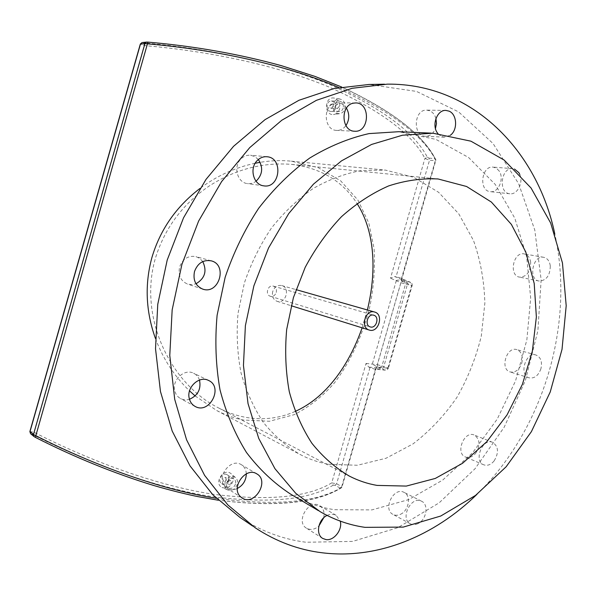 <?xml version="1.0" encoding="UTF-8"?>
<svg xmlns="http://www.w3.org/2000/svg" width="596" height="596" viewBox="0 0 596 596"><rect width="100%" height="100%" fill="white"/><g stroke="black" fill="none" stroke-linecap="round" stroke-linejoin="round"><path stroke-width="0.45" stroke-dasharray="2.98 2.23" d="M295.117 411.463C278.868 418.63 261.882 420.493 244.159 417.051C235.807 415.397 227.389 412.417 218.896 408.104C170.307 383.995 138.183 317.206 155.392 258.254C164.801 227.948 182.845 203.795 209.531 185.796C235.517 169.249 262.903 162.112 291.682 164.384C320.678 167.938 342.454 180.96 357.026 203.452M367.374 309.972L362.107 327.822M272.707 291.556C271.761 296.383 273.229 299.646 277.11 301.345L277.289 301.405C285.812 304.154 290.52 287.659 281.811 285.566C277.557 284.873 274.518 286.87 272.707 291.556M340.13 488.064L335.026 485.286L333.179 485.174L331.741 482.864L336.606 483.788L341.717 486.56L375.487 368.984L376.508 366.927L341.962 487.2L340.13 488.064L341.717 486.56L341.962 487.2C316.96 502.473 275.091 506.175 216.37 498.316M338.848 87.537C390.603 111.154 422.937 135.411 435.855 160.302L435.311 160.682L434.76 158.566L435.855 160.302L401.212 280.902L401.451 278.585L435.311 160.682L429.522 160.235L424.896 158.439C412.372 134.234 380.822 110.603 330.251 87.545C279.539 65.992 211.014 51.301 144.202 45.564L140.328 44.029M339.601 108.934C338.483 112.316 336.435 114.186 333.447 114.551C324.105 115.497 324.239 96.708 333.753 97.982C338.625 99.323 340.577 102.974 339.601 108.934M232.917 481.322C230.548 486.947 226.92 489.003 222.032 487.483C213.413 483.378 223.507 467.599 230.786 473.462C233.036 475.332 233.744 477.955 232.917 481.322M155.392 338.349C162.969 358.747 174.345 376.262 189.528 390.879M195.138 395.93L216.817 410.584C225.72 415.151 234.556 418.295 243.31 420.016L269.444 421.26L294.454 414.585C309.697 406.599 323.062 395.982 334.55 382.751C351.312 360.602 363.463 332.985 370.101 305.375C373.819 286.14 375.145 267.187 374.087 248.525L368.812 223.075L357.905 200.055L340.703 180.856L318.167 167.632L291.31 161.173C281.26 160.168 270.875 160.555 260.161 162.321M255.177 163.252C235.152 167.506 216.735 175.909 199.928 188.463M376.516 367.151L341.866 487.521C316.886 503.203 275.725 507.442 218.367 500.238M333.179 485.174C309.443 499.739 269.75 503.65 214.113 496.9C159.162 488.75 92.626 465.111 32.37 434.432L33.972 432.249C93.565 462.682 159.363 486.187 213.755 494.33C268.841 501.094 308.169 497.273 331.741 482.864L366.033 363.433L368.73 367.076L374.295 369.043L385.046 370.161L387.907 368.052L388.391 368.298L387.102 369.937L385.046 370.161L377.804 367.136L377.32 364.663L381.991 365.959L379.145 368.045L368.73 367.076M32.37 434.432L30.582 433.709M29.867 431.564L33.972 432.249L144.202 45.564L143.986 42.875C211.491 48.76 280.723 63.72 331.912 85.563C382.952 108.926 414.764 132.826 427.347 157.247L424.896 158.439L390.507 278.198L394.731 276.522L404.215 280.776L405.526 284.046L400.907 282.698L402.903 280.746L404.215 280.776L410.875 282.437L412.067 283.77L412.231 285.275L411.627 285.499L410.309 282.206L401.451 278.585M35.261 437.308L35.32 437.337C96.656 468.508 163.736 492.192 219.194 500.335C275.3 507.077 315.634 503.091 340.197 488.37M434.976 158.357C421.774 133.362 389.456 109.061 338.021 85.459C286.4 63.355 216.676 48.149 147.987 42.13L147.927 42.122M147.018 42.1L142.556 42.569L143.986 42.875M427.347 157.247L428.971 158.134L429.522 160.235L396.035 276.857L394.731 276.522M276.261 292.435C276.887 289.298 275.933 287.197 273.393 286.132C267.895 284.262 264.728 294.804 270.375 296.272L270.472 296.294C273.199 296.719 275.129 295.437 276.261 292.435M400.475 277.885L396.035 276.857M375.487 368.984L374.295 369.043M339.079 106.997L337.396 108.427C335.19 106.975 335.22 105.574 337.478 104.211L338.871 105.105L339.079 106.997M332.926 106.915L331.249 108.33C329.052 106.9 329.081 105.507 331.324 104.151L332.71 105.038L332.926 106.915M335.369 107.921C335.958 103.987 334.617 101.685 331.346 101.015C325.818 100.694 325.639 111.586 331.16 111.467C333.194 111.377 334.594 110.193 335.369 107.921M343.236 108.032C342.462 110.334 341.046 111.526 338.997 111.616C333.44 111.735 333.641 100.724 339.199 101.052C342.491 101.722 343.84 104.054 343.236 108.032M344.875 108.71C345.732 103.413 343.996 100.165 339.66 98.958C336.636 98.891 334.535 100.56 333.358 103.95C332.561 109.776 334.565 113.031 339.377 113.717C342.044 113.389 343.877 111.728 344.875 108.71M231.419 482.812L230.22 484.31L228.551 484.31C227.411 481.948 228.156 480.756 230.779 480.748L231.419 482.812M226.204 479.504L225.564 477.456C222.956 477.463 222.219 478.64 223.351 480.987L225.012 480.994L226.204 479.504M228.804 479.922C227.188 483.609 224.811 484.846 221.667 483.624C216.884 480.897 222.651 471.689 227.188 474.788C228.804 475.936 229.348 477.649 228.804 479.922M235.487 484.138C233.848 487.871 231.449 489.122 228.29 487.9C223.47 485.151 229.296 475.839 233.863 478.96C235.487 480.115 236.031 481.844 235.487 484.138M224.945 482.462C227.396 477.046 230.853 475.362 235.316 477.403C237.327 479.08 237.96 481.412 237.23 484.421C235.107 489.413 231.874 491.238 227.53 489.897C225.02 488.348 224.163 485.874 224.945 482.462M475.705 453.258C480.54 445.175 480.041 439.096 474.192 435.02C464.135 430.394 455.053 453.251 465.476 457.013C469.089 458.25 472.494 457.005 475.705 453.258M494.114 460.939C490.866 464.776 487.416 466.065 483.781 464.82C473.269 461.043 482.522 437.665 492.654 442.336C498.539 446.464 499.031 452.669 494.114 460.939M400.4 514.341C408.923 510.772 411.449 495.537 404.013 492.356C393.777 486.515 382.356 509.424 393.055 514.437C395.304 515.577 397.755 515.54 400.4 514.341M417.841 523.69C415.159 524.934 412.685 524.979 410.406 523.832C399.603 518.781 411.233 495.321 421.566 501.229C429.068 504.432 426.468 519.988 417.841 523.69M323.717 517.782C324.783 512.24 323.419 508.194 319.62 505.646C308.788 498.591 295.147 521.94 306.515 528.212L309.697 529.345C312.922 529.702 315.984 528.6 318.89 526.03M327.07 515.421C330.355 513.856 333.365 513.819 336.099 515.302L340.256 521.12M246.312 473.842C246.088 469.678 244.412 466.616 241.268 464.657C230.384 457.4 215.461 478.089 225.34 486.902L226.942 488.191C230.093 490.054 233.543 490.15 237.297 488.497M199.496 380.054C198.408 376.91 196.442 374.638 193.611 373.23C184.574 368.313 171.879 379.846 174.702 390.581C175.559 394.217 177.504 396.876 180.536 398.553C183.315 399.968 186.287 400.214 189.461 399.283M202.774 261.577L199.794 258.463L195.995 256.615C188.232 255.334 182.771 258.783 179.612 266.948C177.988 275.292 180.662 281.021 187.643 284.128L191.823 284.702L196.024 283.77M258.351 159.512L254.805 156.569L250.536 155.236C246.908 154.96 243.704 156.204 240.926 158.976C232.976 166.537 237.327 182.704 247.429 183.59C250.543 183.985 253.419 183.196 256.056 181.221M346.447 108.122C344.197 104.747 341.262 102.974 337.641 102.81L335.287 103.071C322.354 105.41 323.762 130.502 336.725 130.405C340.39 130.494 343.46 128.892 345.933 125.607M435.937 118.507C434.834 114.767 432.808 112.204 429.85 110.819L426.766 110.133C413.751 109.18 412.439 136.261 425.432 136.261C429.947 136.216 433.285 133.646 435.452 128.535M450.278 135.299L443.945 137.125L440.913 136.141L437.904 133.556M499.165 171.007L496.49 168.273L493.145 167.103C481.397 165.487 478.499 190.981 490.314 191.651C498.398 193.052 504.581 178.591 499.165 171.007M519.779 174.412C523.608 182.607 517.261 195.019 509.848 193.767C497.913 193.104 500.938 167.029 512.798 168.675L514.452 169.018M530.678 262.411C529.971 257.628 527.788 254.797 524.145 253.903C513.327 251.393 508.507 275.546 519.488 277.133C526.715 276.849 530.447 271.94 530.678 262.411M550.302 265.972C550.034 275.702 546.249 280.723 538.955 281.029C527.885 279.442 532.846 254.76 543.746 257.308C547.419 258.21 549.601 261.093 550.302 265.972M521.761 363.12C523.228 356.207 521.575 351.707 516.807 349.614C506.548 346.097 499.672 369.356 510.191 371.971C515.413 372.798 519.272 369.848 521.761 363.12M540.915 368.775C538.382 375.651 534.478 378.676 529.211 377.857C518.617 375.227 525.642 351.469 535.968 355.015C540.773 357.131 542.42 361.72 540.915 368.775M328.389 464.247L357.391 465.26L386.089 458.235L413.013 443.908C429.716 431.124 444.303 415.68 456.789 397.584C467.815 378.356 475.973 357.868 481.285 336.122L484.853 303.208C484.287 281.23 480.503 260.333 473.507 240.508L458.771 213.815L438.567 192.27L413.713 177.288L385.381 170.098L361.228 170.545C344.779 173.607 328.672 179.642 312.9 188.664C297.642 199.325 283.8 212.481 271.389 228.141C260.072 244.993 251.065 263.29 244.36 283.033L238.028 313.347C236.321 333.857 237.32 353.711 241.03 372.902C246.222 391.319 253.702 407.865 263.469 422.542C274.339 435.87 286.698 446.598 300.54 454.718C309.451 459.322 318.733 462.496 328.389 464.247M239.942 517.403C260.653 530.984 282.668 539.268 305.994 542.248L352.616 541.406L397.748 527.713L439.17 502.83L475.101 468.665L504.186 427.22L525.374 380.546L537.89 330.698L541.146 279.792L534.783 230.034L518.684 183.784L493.063 143.532L458.6 111.892L416.567 91.426L368.984 84.476M477.031 494.263C543.47 429.813 575.021 324.023 554.749 233.714M290.684 494.166C304.593 502.197 319.218 507.382 334.55 509.714L371.971 509.885L408.632 499.619L442.686 480.085L472.621 452.722L497.22 419.115L515.533 380.941L526.849 339.929L530.663 297.881L526.67 256.652L514.802 218.173L495.269 184.469L468.65 157.553L435.959 139.397L398.717 131.709M401.212 280.902L412.164 285.573L388.391 368.298L376.508 366.927M335.026 485.286L336.606 483.788L370.004 367.494M30.992 433.962L34.143 436.652M142.556 42.569L142.027 42.577M428.971 158.134L434.76 158.566M366.033 363.433L377.32 364.663L400.87 282.675L390.507 278.198M387.907 368.052L411.627 285.499L405.526 284.046L381.991 365.959L387.907 368.052M401.466 278.608C404.989 280.433 407.053 282.072 407.657 283.532L383.429 367.874C381.939 368.641 379.376 368.961 375.756 368.835M401.339 280.716L435.944 159.966C423.279 134.748 391.855 110.431 341.672 87.009M396.318 280.582L372.276 364.275L377.804 367.136L377.365 364.67L400.907 282.698L402.903 280.746L401.458 280.321C398.798 279.949 397.085 280.038 396.318 280.582M331.249 108.33L337.396 108.427M331.324 104.151L337.478 104.211M331.16 111.467L338.997 111.616M331.346 101.015L339.199 101.052M339.66 98.958L333.753 97.975M339.377 113.717L333.447 114.551M230.779 480.748L225.564 477.456M228.551 484.31L223.351 480.987M233.863 478.96L227.188 474.788M228.29 487.9L221.667 483.624M235.316 477.403L230.786 473.462M227.53 489.897L222.032 487.483M270.375 296.272L370.243 326.913M273.393 286.132L373.729 315.209M277.11 301.345L291.168 305.726M281.811 285.566L295.981 289.611M492.654 442.336L474.192 435.02M483.781 464.82L465.476 457.013M421.566 501.229L404.013 492.356M410.406 523.832L393.055 514.437M336.099 515.302L319.62 505.646M322.637 538.367L306.515 528.212M256.72 473.827L241.268 464.657M241.954 497.898L226.942 488.191M208.503 380.427L193.611 373.23M194.981 406.353L180.536 398.553M211.222 260.839L195.995 256.615M202.647 289.082L187.643 284.128M266.837 156.733L250.536 155.236M263.745 185.84L247.429 183.59M355.454 102.937L337.641 102.81M354.605 131.224L336.725 130.405M445.778 110.424L426.766 110.133M444.467 137.169L425.432 136.261M512.798 168.675L493.145 167.103M509.848 193.767L490.314 191.651M543.746 257.308L524.145 253.903M538.955 281.029L519.488 277.133M535.968 355.015L516.807 349.614M529.211 377.857L510.191 371.971M216.817 410.584L300.54 454.718M291.31 161.173L385.381 170.098M252.6 526.022L255.222 527.81M384.502 84.192L387.467 84.14M318.368 510.616L320.134 511.659M431.057 133.124L432.934 133.206M218.896 408.104L348.459 475.63M291.682 164.384L437.039 178.867"/><path stroke-width="0.89" d="M357.026 203.452C375.145 231.702 376.724 271.553 367.374 309.972M362.107 327.822C348.943 365.452 326.198 397.629 295.117 411.463M216.37 498.316C161.717 489.785 95.807 466.191 35.827 435.669L33.48 434.551L29.934 431.348L140.276 44.223L144.947 43.53L147.532 43.843C216.639 49.855 287.25 65.247 338.848 87.537M199.928 188.463C176.252 206.596 160.272 229.542 151.98 257.278C144.605 284.203 145.744 311.224 155.392 338.349M189.528 390.879L195.138 395.93M260.161 162.321L255.177 163.252M34.486 436.846L35.261 437.308L35.827 435.669L147.942 42.115L146.594 42.085L144.947 43.53L33.48 434.551L34.076 436.592L35.276 437.322C74.425 457.229 113.791 473.246 153.366 485.382C169.622 490.203 187.971 494.65 197.701 496.58L218.367 500.238M147.987 42.13L147.942 42.115C194.661 46.205 239.108 54.042 281.282 65.642L315.046 76.43L341.672 87.009M147.927 42.122L146.601 42.085M370.347 326.943C376.322 328.895 379.846 316.677 373.729 315.209C367.792 313.168 364.156 325.364 370.243 326.913L370.347 326.943M369.438 330.102C378.654 333.082 384.04 314.278 374.608 312.036C365.497 308.937 359.917 327.651 369.244 330.042L369.438 330.102M318.89 526.03L323.717 517.782M340.256 521.12C342.752 529.583 333.946 541.026 325.967 539.581L322.749 538.441C315.381 534.463 318.197 519.399 327.07 515.421M237.297 488.497C243.101 485.33 246.103 480.443 246.312 473.842M240.471 496.692C230.458 487.722 245.686 466.459 256.72 473.827C270.003 480.808 254.522 506.555 242.103 497.995L240.471 496.692M189.461 399.283C197.932 395.468 201.269 389.061 199.496 380.054M189.215 398.292C186.362 387.296 199.317 375.413 208.503 380.427C223.724 386.931 209.509 414.742 195.13 406.435C192.046 404.729 190.072 402.009 189.215 398.292M196.024 283.77C204.927 278.392 207.177 270.994 202.774 261.577M194.512 271.478C197.753 263.089 203.325 259.543 211.222 260.839C228.045 264.848 218.866 295.08 202.647 289.082C195.548 285.916 192.836 280.046 194.512 271.478M256.056 181.221C262.627 174.665 263.395 167.431 258.351 159.512M257.204 160.585C260.042 157.739 263.298 156.457 266.986 156.748C283.614 157.776 280.09 188.843 263.745 185.84C253.479 184.939 249.091 168.355 257.204 160.585M345.933 125.607C349.509 119.885 349.681 114.059 346.447 108.122M353.227 103.205L355.626 102.937C370.786 102.586 369.617 132.684 354.605 131.224C341.448 131.329 340.1 105.604 353.227 103.205M435.452 128.535L436.481 123.551L435.937 118.507M437.904 133.556C431.191 125.927 436.831 109.642 445.905 110.424L449.026 111.132C457.147 114.231 457.922 130.114 450.278 135.299M514.452 169.018L518.863 172.654L519.779 174.412M384.502 84.192L368.984 84.476L334.058 88.536L298.969 100.27L265.011 119.662L233.565 146.311L205.985 179.426L183.523 217.845L167.208 260.042L157.761 304.295L155.519 348.735L160.466 391.542L172.192 431.05L189.997 465.863L212.936 494.889L239.942 517.403L252.6 526.022M554.749 233.714C537.331 150.915 472.665 83.306 387.467 84.14L352.035 88.305L316.372 100.337L281.804 120.236L249.746 147.599L221.593 181.616L198.617 221.079L181.899 264.43L172.162 309.86L169.778 355.454L174.71 399.335L186.563 439.773L204.592 475.347L227.851 504.939L255.222 527.81C276.224 541.57 298.544 549.892 322.175 552.783C377.812 559.689 434.521 535.893 477.031 494.263M431.057 133.124L398.717 131.709L368.984 133.601C348.772 138.183 328.992 146.348 309.644 158.096C290.915 171.827 273.907 188.582 258.619 208.362C244.673 229.594 233.513 252.577 225.146 277.311L217.108 315.269C214.798 340.934 215.767 365.802 220.021 389.858C226.07 412.983 234.891 433.858 246.476 452.476C259.394 469.477 274.13 483.371 290.684 494.166L318.368 510.616M364.99 527.348L403.239 527.102L440.712 516.039L475.526 495.418L506.16 466.743L531.379 431.675L550.242 391.959L562.021 349.36L566.2 305.718L562.453 262.94L550.674 223.023L531.066 188.023L504.156 160.063L470.937 141.185L432.934 133.206L402.486 135.21L371.591 144.441L341.471 160.89L313.414 184.194L288.71 213.599L268.535 247.981L253.866 285.886L245.388 325.632L243.451 365.445L248.025 403.574L258.746 438.433L274.942 468.68L295.75 493.317L320.134 511.659C334.356 519.868 349.308 525.098 364.99 527.348M377.045 485.405L406.308 486.075L435.296 478.439L462.548 463.286L486.813 441.696L507.054 414.883L522.454 384.204L532.37 351.074L536.37 316.983L534.202 283.45L525.806 252.056L511.375 224.394L491.372 202.051L466.579 186.488L438.127 178.979C421.879 178.144 405.392 180.454 388.659 185.907C372.083 193.186 356.371 203.437 341.515 216.653C327.48 231.412 315.373 248.309 305.189 267.351L293.396 297.657L286.676 329.484C284.769 350.992 285.648 371.755 289.313 391.788C294.506 410.979 302.045 428.152 311.931 443.32C322.943 457.043 335.481 468.002 349.539 476.197C358.345 480.689 367.516 483.758 377.045 485.405M29.867 431.564L30.582 433.709L29.986 431.683L140.492 43.992L142.131 42.562L146.594 42.085M34.143 436.652L30.582 433.709M142.027 42.577L140.328 44.029M291.168 305.726L369.244 330.042M295.981 289.611L374.608 312.036M348.459 475.63L349.539 476.197M437.039 178.867L438.127 178.979"/></g></svg>
